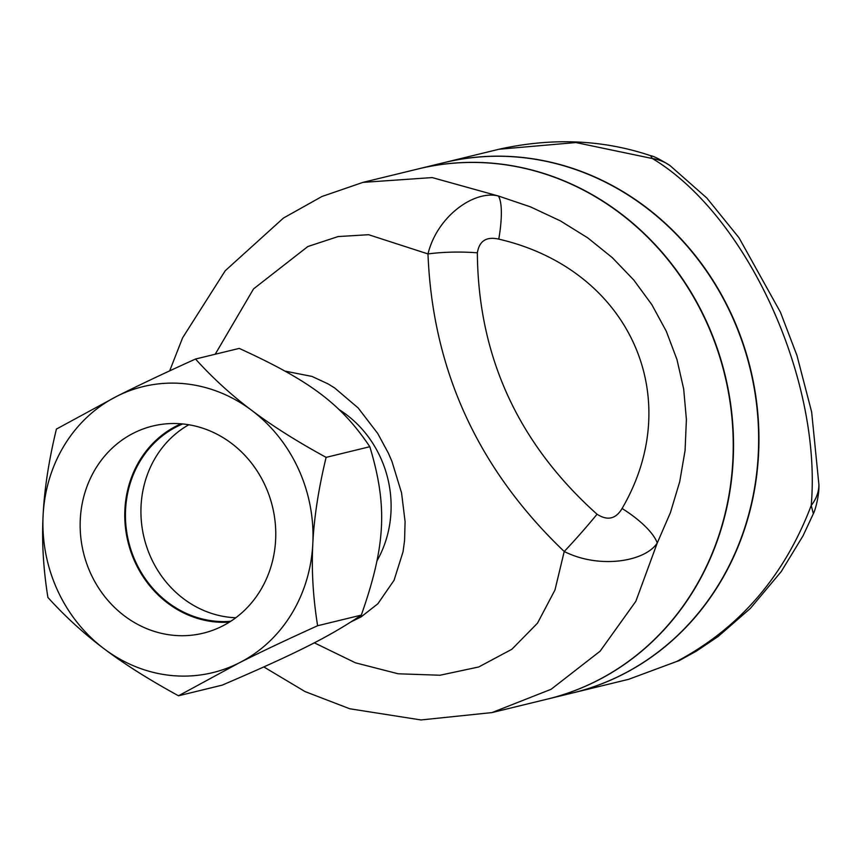 <?xml version="1.0" encoding="UTF-8"?>
<svg xmlns="http://www.w3.org/2000/svg" width="862" height="862" viewBox="0 0 862 862"><rect width="100%" height="100%" fill="white"/><g stroke="black" fill="none" stroke-linecap="round" stroke-linejoin="round"><path stroke-width="1.29" d="M235.779 617.752A102.589 93.602 76.3 0 1 144.105 537.856A102.589 93.602 76.3 0 1 188.8 424.75M182.679 423.942A102.589 93.602 -103.7 0 0 135.603 561.765A102.589 93.602 -103.7 0 0 230.714 621.286M265.205 485.683A106.597 97.266 76.3 0 1 209.692 631.34A106.597 97.266 76.3 0 1 83.452 552.617A106.597 97.266 76.3 0 1 159.395 424.686A106.597 97.266 76.3 0 1 265.205 485.683M229.389 622.138A103.332 94.281 76.3 0 1 127.964 541.778A103.332 94.281 76.3 0 1 181.106 423.802M377.006 560.806A107.696 98.268 -103.7 0 0 338.992 409.525M285.182 371.156L311.99 376.425L328.088 383.902L334.671 387.965L358.204 407.995L377.75 433.511L388.385 453.207L391.941 461.385L401.563 492.924L405.086 521.596L404.58 540.399L403.039 551.82L394.042 580.298L377.847 603.788L361.178 616.847L351.405 621.685M215.22 354.239L253.557 288.889L307.831 246.532L338.066 236.576L368.58 234.701L427.983 253.934C432.562 369.906 477.968 469.09 564.222 551.497C599.305 569.211 645.185 561.679 657.264 542.974A61.03 20.968 -150.9 0 0 622.084 508.483C615.867 519.021 607.527 520.939 597.043 514.237C518.073 443.445 478.173 356.297 477.354 252.814A61.03 14.352 -179.7 0 0 427.983 253.934C437.39 215.565 474.951 189.845 498.408 196.008L432.207 177.583L362.87 182.388L418.361 168.887M263.837 666.951L305.019 691.561L349.757 708.769L420.958 719.953L491.933 712.594L551.141 689.266L600.114 651.187L635.844 601.31L657.264 542.974L670.42 512.61L679.73 481.653L685.074 450.481L686.4 419.471L683.685 389.021L676.95 359.486L666.294 331.256L651.844 304.663L633.785 280.031L612.322 257.673L587.744 237.869L560.332 220.855L530.432 206.848L498.408 196.008A61.03 14.945 -75.9 0 1 498.764 239.13C628.829 269.138 687.262 396.757 622.084 508.483M597.043 514.237A61.03 5.064 -48.8 0 1 564.222 551.497L554.966 590.017L537.489 623.183L511.877 649.258L478.733 666.972L439.997 675.237L398.169 673.782L355.446 662.813L314.307 642.804M178.509 695.785C149.04 679.676 124.257 664.02 104.151 648.817A147.186 134.3 -103.7 0 0 239.011 662.964L178.509 695.785L222.213 685.139C296.528 653.213 329.252 636.738 361.318 615.102C385.702 545.571 387.695 505.962 369.82 446.721C341.007 403.987 310.288 380.853 239.216 348.399L195.512 359.034C212.774 378.106 231.522 395.238 251.758 410.398A147.186 134.3 -103.7 0 0 116.898 396.261A147.186 134.3 -103.7 0 0 43.1 515.476A147.186 134.3 -103.7 0 0 104.151 648.817C83.916 633.656 65.167 616.524 47.906 597.452C43.326 568.823 41.721 541.487 43.1 515.476C44.35 489.487 48.778 460.685 56.407 429.082L116.898 396.261C138.319 385.454 164.523 373.052 195.512 359.034M317.615 625.737C286.626 639.755 260.432 652.157 239.011 662.964A147.186 134.3 -103.7 0 0 312.809 543.75C311.43 569.771 313.035 597.097 317.615 625.737L361.318 615.102M312.809 543.75A147.186 134.3 -103.7 0 0 251.758 410.398C271.864 425.602 296.647 441.258 326.116 457.366C318.498 488.969 314.059 517.76 312.809 543.75M369.82 446.721L326.116 457.366M818.9 484.282A61.03 43.014 180 0 1 818.9 484.616A61.03 43.014 180 0 1 811.217 505.498C784.301 576.204 739.456 628.193 676.681 661.488L628.613 679.321L573.122 692.832A272.845 248.956 -103.7 0 0 750.479 368.85A272.845 248.956 -103.7 0 0 444.059 162.627A272.845 248.956 -103.7 0 0 443.919 162.659M499.076 149.234L575.902 142.553L652.362 158.533A61.03 49.037 -54.3 0 1 670.13 165.676L706.818 198.012L739.025 237.793L780.455 312.27L796.973 355.532L811.648 412.004L818.9 484.616C819.406 495.661 814.967 511.037 813.362 513.677L803.05 535.776L781.231 571.581L750.349 608.421L718.154 636.479L696.528 651.036L679.579 660.421A82.569 33.004 63.2 0 0 679.579 660.421L628.646 679.31M444.059 162.627L499.551 149.115C552.477 137.457 602.829 139.644 650.594 155.677L652.362 158.533C746.88 214.972 822.143 379.366 811.217 505.498L813.362 513.677M547.499 699.071A272.845 248.956 -103.7 0 0 733.12 453.918A272.845 248.956 -103.7 0 0 562.52 180.395A272.845 248.956 -103.7 0 0 418.296 168.898M418.512 168.844A272.845 248.956 76.3 0 1 418.652 168.812L443.768 162.702A272.845 248.956 76.3 0 1 750.188 368.914A272.845 248.956 76.3 0 1 572.831 692.897L547.715 699.017A272.845 248.956 76.3 0 1 547.564 699.05M418.652 168.812A272.845 248.956 76.3 0 1 725.071 375.035A272.845 248.956 76.3 0 1 547.715 699.017M676.681 661.488A82.569 33.004 63.2 0 0 679.568 660.421M477.354 252.814C479.304 240.897 486.448 236.328 498.764 239.13M362.913 182.388L321.935 196.504L283.436 218.054L225.262 270.711L182.593 337.839L169.674 370.865M491.933 712.594L547.424 699.082M650.594 155.677C653.989 156.237 660.497 159.567 670.13 165.676"/></g></svg>
